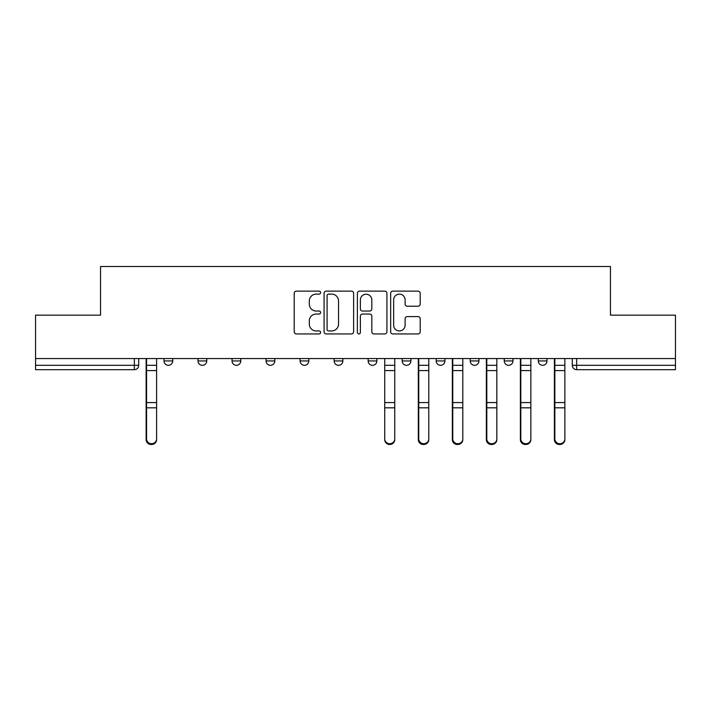 <?xml version="1.0" encoding="UTF-8"?>
<svg xmlns="http://www.w3.org/2000/svg" width="711" height="711" viewBox="0 0 711 711"><rect width="100%" height="100%" fill="white"/><g stroke="black" fill="none" stroke-linecap="round" stroke-linejoin="round"><path stroke-width="1.07" d="M320.608 292.63A1.502 1.502 0 0 0 319.106 291.128L296.363 291.128A2.142 2.142 0 0 0 294.221 293.27L294.221 331.806A2.142 2.142 0 0 0 296.363 333.939L319.106 333.939A1.502 1.502 0 0 0 320.608 332.446A1.502 1.502 0 0 0 319.106 330.944L316.164 330.944A6.852 6.852 0 0 1 309.312 324.092L309.312 320.883A6.852 6.852 0 0 1 316.164 314.031L319.106 314.031A1.502 1.502 0 0 0 320.608 312.538A1.502 1.502 0 0 0 319.106 311.036L316.164 311.036A6.852 6.852 0 0 1 309.312 304.184L309.312 300.975A6.852 6.852 0 0 1 316.164 294.123L319.106 294.123A1.502 1.502 0 0 0 320.608 292.63M538.263 358.557L538.263 360.948L546.99 360.948A4.364 4.364 0 0 1 542.626 365.312A4.364 4.364 0 0 1 538.263 360.948L538.263 358.557M436.199 358.557L436.199 360.948L444.917 360.948A4.364 4.364 0 0 1 440.562 365.312A4.364 4.364 0 0 1 436.199 360.948L436.199 358.557M368.147 358.557L368.147 360.948L376.874 360.948A4.364 4.364 0 0 1 372.511 365.312A4.364 4.364 0 0 1 368.147 360.948L368.147 358.557M334.126 358.557L334.126 360.948L342.853 360.948A4.364 4.364 0 0 1 338.489 365.312A4.364 4.364 0 0 1 334.126 360.948L334.126 358.557M266.083 360.948L266.083 358.557L266.083 360.948A4.364 4.364 0 0 0 270.438 365.312A4.364 4.364 0 0 1 266.083 360.948L274.801 360.948A4.364 4.364 0 0 1 270.438 365.312M198.031 360.948L198.031 358.557L198.031 360.948A4.364 4.364 0 0 0 202.395 365.312A4.364 4.364 0 0 1 198.031 360.948L206.759 360.948A4.364 4.364 0 0 1 202.395 365.312A4.364 4.364 0 0 0 206.759 360.948L206.759 358.557L206.759 360.948M418.068 306.219A2.142 2.142 0 0 0 420.201 304.077L420.201 293.27A2.142 2.142 0 0 0 418.068 291.128L392.801 291.128A2.142 2.142 0 0 0 390.659 293.27L390.659 331.806A2.142 2.142 0 0 0 392.801 333.939L418.068 333.939A2.142 2.142 0 0 0 420.201 331.806L420.201 318.741A2.142 2.142 0 0 0 418.068 316.599L407.252 316.599A2.142 2.142 0 0 0 405.11 318.741L405.11 325.22A5.724 5.724 0 0 1 399.386 330.944A5.724 5.724 0 0 1 393.663 325.22L393.663 299.846A5.724 5.724 0 0 1 399.386 294.123A5.724 5.724 0 0 1 405.11 299.846L405.11 304.077A2.142 2.142 0 0 0 407.252 306.219L418.068 306.219M35.55 358.557L35.55 315.151L100.544 315.151L100.544 266.518L610.456 266.518L610.456 315.151L675.45 315.151L675.45 358.557L35.55 358.557L35.55 365.312L138.707 365.312L138.707 358.557L138.707 365.312A4.364 4.364 0 0 1 134.352 369.676L35.55 369.676L35.55 365.312M353.625 293.27A2.142 2.142 0 0 0 351.483 291.128L326.225 291.128A2.142 2.142 0 0 0 324.083 293.27L324.083 331.806A2.142 2.142 0 0 0 326.225 333.939L351.483 333.939A2.142 2.142 0 0 0 353.625 331.806L353.625 293.27M359.517 291.128L384.775 291.128A2.142 2.142 0 0 1 386.917 293.27L386.917 331.806A2.142 2.142 0 0 1 384.775 333.939L373.968 333.939A2.142 2.142 0 0 1 371.826 331.806L371.826 316.173A2.142 2.142 0 0 0 369.684 314.031L362.512 314.031A2.142 2.142 0 0 0 360.37 316.173L360.37 332.446A1.502 1.502 0 0 1 358.868 333.939A1.502 1.502 0 0 1 357.375 332.446L357.375 293.27A2.142 2.142 0 0 1 359.517 291.128M572.293 358.557L572.293 365.312L675.45 365.312L675.45 369.676L576.648 369.676A4.364 4.364 0 0 1 572.293 365.312A4.364 4.364 0 0 0 576.648 369.676L576.648 358.557M675.45 358.557L675.45 365.312M546.99 358.557L546.99 360.948A4.364 4.364 0 0 1 542.626 365.312M512.969 358.557L512.969 360.948A4.364 4.364 0 0 1 508.605 365.312A4.364 4.364 0 0 1 504.241 360.948L512.969 360.948M504.241 358.557L504.241 360.948M478.947 358.557L478.947 360.948A4.364 4.364 0 0 1 474.584 365.312A4.364 4.364 0 0 1 470.22 360.948L478.947 360.948L478.947 358.557M470.22 358.557L470.22 360.948M444.917 358.557L444.917 360.948M410.896 358.557L410.896 360.948A4.364 4.364 0 0 1 406.532 365.312A4.364 4.364 0 0 1 402.177 360.948L410.896 360.948L410.896 358.557M402.177 358.557L402.177 360.948M376.874 360.948L376.874 358.557L376.874 360.948A4.364 4.364 0 0 1 372.511 365.312M342.853 360.948L342.853 358.557L342.853 360.948A4.364 4.364 0 0 1 338.489 365.312M308.823 358.557L308.823 360.948A4.364 4.364 0 0 1 304.468 365.312A4.364 4.364 0 0 1 300.104 360.948A4.364 4.364 0 0 0 304.468 365.312A4.364 4.364 0 0 0 308.823 360.948L308.823 358.557M300.104 358.557L300.104 360.948L308.823 360.948M274.801 358.557L274.801 360.948M240.78 358.557L240.78 360.948A4.364 4.364 0 0 1 236.416 365.312A4.364 4.364 0 0 1 232.053 360.948L240.78 360.948M232.053 358.557L232.053 360.948M172.737 358.557L172.737 360.948A4.364 4.364 0 0 1 168.374 365.312A4.364 4.364 0 0 1 164.01 360.948A4.364 4.364 0 0 0 168.374 365.312A4.364 4.364 0 0 0 172.737 360.948L172.737 358.557M164.01 358.557L164.01 360.948L172.737 360.948M328.58 294.123A1.502 1.502 0 0 0 327.078 295.625L327.078 329.451A1.502 1.502 0 0 0 328.58 330.944L331.682 330.944A6.852 6.852 0 0 0 338.534 324.092L338.534 300.975A6.852 6.852 0 0 0 331.682 294.123L328.58 294.123M371.826 299.962A5.724 5.724 0 0 0 366.094 294.23A5.724 5.724 0 0 0 360.37 299.962L360.37 308.894A2.142 2.142 0 0 0 362.512 311.036L369.684 311.036A2.142 2.142 0 0 0 371.826 308.894L371.826 299.962M146.128 358.557L146.128 439.647A5.013 4.835 180 0 0 151.363 444.482M156.598 438.891L156.598 439.647A5.013 4.835 180 0 1 151.576 444.482A5.013 4.835 180 0 1 146.564 439.647L146.564 438.891A5.013 4.835 0 0 0 151.576 443.726A5.013 4.835 0 0 0 156.598 438.891L156.598 407.821L146.564 407.821L146.564 438.891M146.564 358.557L146.564 407.821M156.598 358.557L156.598 407.821M418.308 358.557L418.308 439.647A5.013 4.835 180 0 0 423.543 444.482M452.338 358.557L452.338 439.647A5.013 4.835 180 0 0 457.573 444.482M486.36 358.557L486.36 439.647A5.013 4.835 180 0 0 491.594 444.482M394.756 438.891L394.756 439.647A5.013 4.835 180 0 1 389.744 444.482A5.013 4.835 180 0 1 384.722 439.647L384.722 438.891A5.013 4.835 0 0 0 389.744 443.726A5.013 4.835 0 0 0 394.756 438.891L394.756 407.821L384.722 407.821L384.722 438.891M384.722 358.557L384.722 407.821M394.756 358.557L394.756 407.821M428.777 438.891L428.777 439.647A5.013 4.835 180 0 1 423.765 444.482A5.013 4.835 180 0 1 418.752 439.647L418.752 438.891A5.013 4.835 0 0 0 423.765 443.726A5.013 4.835 0 0 0 428.777 438.891L428.777 407.821L418.752 407.821L418.752 438.891M418.752 358.557L418.752 407.821M428.777 358.557L428.777 407.821M462.808 438.891L462.808 439.647A5.013 4.835 180 0 1 457.786 444.482A5.013 4.835 180 0 1 452.774 439.647L452.774 438.891A5.013 4.835 0 0 0 457.786 443.726A5.013 4.835 0 0 0 462.808 438.891L462.808 407.821L452.774 407.821L452.774 438.891M452.774 358.557L452.774 407.821M462.808 358.557L462.808 407.821M496.829 438.891L496.829 439.647A5.013 4.835 180 0 1 491.808 444.482A5.013 4.835 180 0 1 486.795 439.647L486.795 438.891A5.013 4.835 0 0 0 491.808 443.726A5.013 4.835 0 0 0 496.829 438.891L496.829 407.821L486.795 407.821L486.795 438.891M486.795 358.557L486.795 407.821M496.829 358.557L496.829 407.821M520.381 358.557L520.381 439.647A5.013 4.835 180 0 0 525.616 444.482M530.85 438.891L530.85 439.647A5.013 4.835 180 0 1 525.838 444.482A5.013 4.835 180 0 1 520.816 439.647L520.816 438.891A5.013 4.835 0 0 0 525.838 443.726A5.013 4.835 0 0 0 530.85 438.891L530.85 407.821L520.816 407.821L520.816 438.891M520.816 358.557L520.816 407.821M530.85 358.557L530.85 407.821M554.402 358.557L554.402 439.647A5.013 4.835 180 0 0 559.637 444.482M564.872 438.891L564.872 439.647A5.013 4.835 180 0 1 559.859 444.482A5.013 4.835 180 0 1 554.838 439.647L554.838 438.891A5.013 4.835 0 0 0 559.859 443.726A5.013 4.835 0 0 0 564.872 438.891L564.872 407.821L554.838 407.821L554.838 438.891M554.838 358.557L554.838 407.821M564.872 358.557L564.872 407.821M134.352 358.557L134.352 369.676M146.128 365.312L156.598 365.312M156.598 402.568L146.564 402.568M156.598 370.582L146.564 370.582M418.308 365.312L428.777 365.312M418.308 408.576L418.752 408.576M418.308 401.484L418.752 401.484M418.308 369.498L418.752 369.498M452.338 365.312L462.808 365.312M486.36 365.312L496.829 365.312M394.756 365.312L384.722 365.312M394.756 402.568L384.722 402.568M394.756 370.582L384.722 370.582M428.777 402.568L418.752 402.568M428.777 370.582L418.752 370.582M462.808 402.568L452.774 402.568M462.808 370.582L452.774 370.582M496.829 402.568L486.795 402.568M496.829 370.582L486.795 370.582M520.381 365.312L530.85 365.312M530.85 402.568L520.816 402.568M530.85 370.582L520.816 370.582M554.402 365.312L564.872 365.312M564.872 402.568L554.838 402.568M564.872 370.582L554.838 370.582"/></g></svg>
